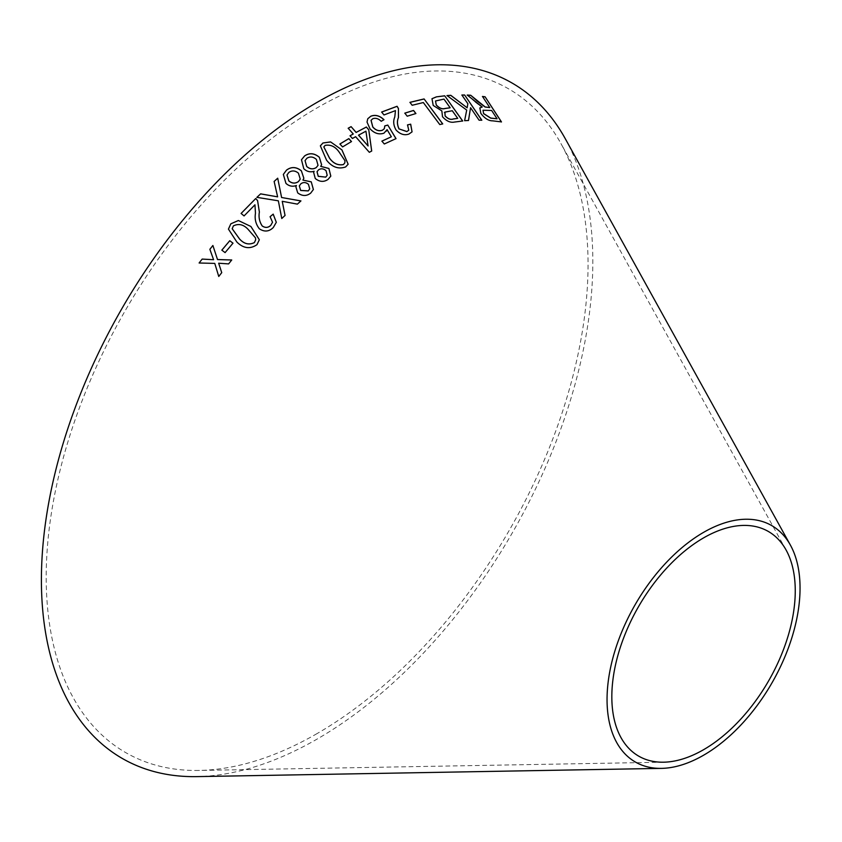 <?xml version="1.0" encoding="UTF-8"?>
<svg xmlns="http://www.w3.org/2000/svg" width="842" height="842" viewBox="0 0 842 842"><rect width="100%" height="100%" fill="white"/><g stroke="black" fill="none" stroke-linecap="round" stroke-linejoin="round"><path stroke-width="0.63" stroke-dasharray="4.21 3.16" d="M317.118 733.55A383.142 221.214 -60 0 1 198.965 770.441A383.142 221.214 -60 0 1 125.542 310.109A383.142 221.214 -60 0 1 560.919 143.519A383.142 221.214 -60 0 1 317.118 733.55M565.224 138.614A389.909 225.119 -60 0 1 317.118 739.076A389.909 225.119 -60 0 1 196.87 776.619M199.144 262.999L214.763 263.399M214.773 263.42L218.762 276.502L221.741 272.682M218.667 263.251L228.614 263.935L231.729 259.967M213.594 259.736L209.858 249.295M339.863 144.045L342.578 146.918M342.547 146.982L351.503 141.551M320.36 145.834L326.517 160.212C332.074 167.242 338.431 169.505 345.609 167L348.135 164.243M323.844 146.897L325.149 145.424C330.569 144.466 335.179 146.624 338.958 151.918L344.978 160.811L344.788 162.938M313.624 172.357L315.255 178.504M315.234 178.557C319.592 182.051 323.865 182.335 328.075 179.42L328.096 179.367M328.075 179.42L330.811 176.115M320.676 166.411L321.612 164.737M301.457 159.801L303.783 168.726M303.762 168.779C306.814 171.673 310.256 172.515 314.098 171.326M317.024 171.715L318.487 169.926C321.002 168.284 323.517 168.568 326.033 170.779L327.18 175.315M305.046 160.58L306.867 158.317C310.035 156.338 313.203 156.717 316.35 159.475L318.023 165.358M295.858 186.85L297.71 192.881M297.7 192.923C302.173 196.302 306.499 196.386 310.666 193.176L310.687 193.123M310.666 193.176L313.392 189.503M302.92 180.146L303.846 178.293M283.333 174.483L285.943 183.388M285.933 183.43C289.059 186.261 292.542 186.956 296.395 185.535M299.331 185.882L300.783 183.882C303.278 182.061 305.825 182.219 308.414 184.366L309.698 188.924M286.985 175.01L288.795 172.505C291.953 170.316 295.153 170.547 298.394 173.21L300.236 179.125M225.077 252.611L221.835 250.148M225.077 252.642L232.981 243.191M228.435 229.15L236.886 242.096C243.454 248.516 250.148 249.39 256.989 244.696L259.336 239.738M232.192 228.74L233.413 225.909C238.728 223.362 243.654 224.561 248.19 229.498L255.484 237.907L255.673 239.833M256.884 197.386L278.344 200.817M278.334 200.87L281.775 218.52M281.765 218.573L285.059 215.457M282.228 201.343L297.373 204.132M297.363 204.185L300.941 200.912M274.113 181.483L276.892 194.218M276.881 194.27L277.618 196.891M241.117 213.458L244.054 215.973L254.937 204.848L255.473 213.289C254.484 219.078 255.779 224.267 259.357 228.835C264.377 232.16 269.008 231.75 273.261 227.593L276.302 222.309M270.103 216.71L272.524 222.256M349.998 135.825L352.377 138.541L355.629 136.699M355.598 136.762L369.333 152.307M369.301 152.37L371.68 151.076M348.156 128.289L353.219 134.057M358.513 135.183L365.881 131.257L368.038 146.034M367.712 118.827L366.996 122.132L369.901 128.763C374.237 133.425 378.911 134.92 383.91 133.246L386.341 131.184M387.057 129.71L391.298 136.846M381.868 141.182L384.299 143.993M384.257 144.056L396.024 138.625M384.752 125.953L384.299 128.721M371.048 120.332L372.838 118.69M372.796 118.764C375.658 117.827 378.447 118.69 381.163 121.353L381.205 121.29M381.163 121.353L383.984 119.69M381.679 112.06L383.941 115.017L395.424 110.681L394.719 117.112C392.993 121.153 393.414 125.469 396.003 130.068C400.108 134.341 404.381 135.699 408.844 134.152L412.022 131.92M407.475 124.974L408.749 130.236M404.77 113.196L407.202 116.207M407.149 116.28L415.916 113.533M446.955 95.62L466.71 110.081M466.647 110.155L464.605 120.701M464.542 120.774L468.51 120.48M470.489 107.776L479.066 120.185M479.003 120.259L481.813 120.185M461.826 95.083L467.847 103.734M467.784 103.808L467.089 107.871M467.163 95.114L475.32 102.103M475.246 102.177L479.761 105.629M479.687 105.703L482.14 107.092M479.772 107.986L480.845 113.396M480.771 113.47C484.645 118.49 488.57 120.974 492.581 120.911L492.654 120.838M492.581 120.911L501.474 121.911M482.424 96.525L489.697 107.671M483.024 110.281L491.581 110.544L497.001 118.848M431.946 98.746L433.177 105.545L441.776 110.955L442.45 116.806C446.407 121.227 450.417 122.995 454.469 122.122L454.522 122.048M454.469 122.122L462.711 121.006M444.429 112.586L452.228 110.818L457.669 118.438M435.503 101.019L443.923 99.177L450.112 107.85M409.991 102.377L412.096 105.345L423.273 102.608L439.724 124.637L442.724 123.9M786.07 549.973L560.919 143.519M663.549 762.199L198.965 770.441"/><path stroke-width="1.26" d="M661.454 768.378L196.87 776.619A389.909 225.119 -60 0 1 122.153 308.151A389.909 225.119 -60 0 1 565.224 138.614L790.385 545.079A136.467 78.79 -60 0 1 703.544 755.242A136.467 78.79 -60 0 1 661.454 768.378A136.467 78.79 -60 0 1 635.31 604.419A136.467 78.79 -60 0 1 790.385 545.079M442.724 123.9L424.084 98.935L409.949 102.335L412.148 105.271L423.326 102.545L439.777 124.563L442.724 123.9M454.522 122.048L462.711 121.006L444.713 95.799L436.388 96.862L431.978 98.714L433.23 105.471L441.839 110.891L442.503 116.743C446.47 121.153 450.47 122.921 454.522 122.048M476.846 100.703L470.699 95.262L467.226 95.041L482.213 107.018L479.845 107.913L480.845 113.396C484.708 118.417 488.644 120.901 492.654 120.838L501.474 121.911L485.108 96.798L482.498 96.451L489.77 107.597L485.16 106.945L470.699 95.262M447.018 95.546L466.71 110.081L464.605 120.701L468.51 120.48L470.552 107.702L479.066 120.185L481.813 120.185L464.647 95.009L461.89 95.009L467.847 103.734L467.152 107.797L450.817 95.325L447.018 95.546M404.823 113.123L407.202 116.207L415.916 113.533L413.538 110.439L404.823 113.123M410.685 124.174L407.517 124.9L408.77 130.205L406.939 131.541L399.087 128.921C397.161 124.816 396.95 121.037 398.466 117.575L398.434 108.513L397.077 106.281L381.647 112.028L383.984 114.954L395.466 110.618L394.772 117.049C393.035 121.08 393.456 125.405 396.045 130.005C400.15 134.267 404.423 135.625 408.886 134.078L412.064 131.857L410.685 124.174L407.475 124.974M387.099 129.647L391.341 136.783L381.9 141.119L384.299 143.993L396.024 138.625L387.783 125.069L384.794 125.89L384.32 128.689L382.51 130.173C379.026 131.394 375.806 130.331 372.817 126.963L371.069 120.29L372.838 118.69C375.7 117.754 378.49 118.617 381.205 121.29L383.984 119.69C379.626 115.586 375.216 114.438 370.775 116.228L367.754 118.764L367.028 122.069L369.943 128.689C374.28 133.362 378.953 134.857 383.952 133.183L387.099 129.647L386.352 131.152M355.629 136.699L369.333 152.307L371.711 151.013L368.743 129.721L366.365 127.005L356.166 132.404L351.103 126.637L348.188 128.226L353.251 133.994L350.04 135.762L352.419 138.477L355.629 136.699M273.197 214.131L270.082 216.689L272.524 222.235L270.777 225.34C268.145 227.803 265.304 228.014 262.23 225.961C259.452 221.793 258.494 217.152 259.378 212.047L257.578 200.617L255.757 198.491L241.096 213.447L244.064 215.931L254.947 204.806L255.473 213.247C254.495 219.036 255.789 224.225 259.357 228.792C264.388 232.118 269.019 231.708 273.271 227.55L276.313 222.299L273.197 214.131L270.072 216.731M260.631 193.849L256.894 197.344L278.344 200.817L281.775 218.52L285.059 215.457L282.238 201.301L297.373 204.132L300.941 200.912L281.607 197.502L277.713 178.199L274.134 181.44L277.628 196.849L260.631 193.849L256.884 197.386M250.905 226.487L238.37 220.52L230.834 223.814L228.435 229.108L236.886 242.064C243.454 248.485 250.148 249.348 256.989 244.654L259.336 239.738L250.905 226.487L238.37 220.52M221.835 250.148L225.077 252.611L233.002 243.17L229.761 240.717L221.835 250.148M297.71 192.881C302.194 196.249 306.509 196.333 310.687 193.123L313.392 189.503L311.245 181.84L302.931 180.093L303.857 178.262L301.362 170.789C296.268 166.737 291.3 166.527 286.469 170.158L283.344 174.431L285.943 183.388C289.08 186.208 292.563 186.913 296.416 185.482L295.879 186.798L297.71 192.881M315.255 178.504C319.613 181.998 323.886 182.282 328.096 179.367L330.811 176.115L328.896 168.463L320.707 166.358L321.612 164.737L319.339 157.265C314.361 153.086 309.456 152.634 304.604 155.917L301.478 159.748L303.783 168.726C306.835 171.621 310.277 172.463 314.119 171.263L313.624 172.357L315.255 178.504M341.947 149.929L330.59 141.909L322.928 143.003L320.36 145.834L326.538 160.148C332.095 167.179 338.463 169.442 345.641 166.937L348.156 164.211L341.947 149.929L330.59 141.909M339.894 143.982L342.578 146.918L351.503 141.551L348.83 138.614L339.894 143.982M199.112 262.999L214.763 263.399L218.762 276.471L221.73 272.661L218.657 263.22L228.614 263.904L231.729 259.967L217.51 259.536L212.889 245.485L209.858 249.295L213.594 259.704L202.175 259.073L199.112 262.999L202.175 259.073M703.544 749.717A129.7 74.885 -60 0 1 663.549 762.199A129.7 74.885 -60 0 1 638.689 606.366A129.7 74.885 -60 0 1 786.07 549.973A129.7 74.885 -60 0 1 703.544 749.717M221.741 272.682L218.657 263.22M231.729 259.999L217.52 259.568L212.889 245.485L209.869 249.327M202.175 259.104L213.594 259.704M351.472 141.614L348.798 138.677L339.863 144.045M348.135 164.243L341.915 149.981M330.569 141.961L322.928 143.003M322.907 143.056L320.349 145.866M344.778 162.969L343.389 164.59C337.937 165.632 333.316 163.495 329.517 158.18L323.833 146.929L325.17 145.371C330.601 144.403 335.2 146.561 338.989 151.855L344.999 160.748L344.81 162.906L343.41 164.537C337.958 165.569 333.337 163.432 329.538 158.128L323.833 146.929M314.119 171.263L313.613 172.389M330.79 176.178L328.896 168.463M328.875 168.516L320.707 166.358M321.602 164.769L319.339 157.265M319.318 157.317C314.34 153.139 309.424 152.697 304.583 155.97L304.604 155.917M304.583 155.97L301.468 159.78M325.728 177.125L318.244 176.273L317.034 171.684L318.508 169.874C321.023 168.232 323.538 168.516 326.054 170.715L327.191 175.283L325.728 177.125L318.223 176.325L317.024 171.715M316.266 167.558C313.056 169.589 309.867 169.231 306.698 166.505L305.036 160.612L306.888 158.264C310.067 156.275 313.224 156.665 316.382 159.422L318.034 165.337L316.287 167.505C313.077 169.537 309.888 169.179 306.72 166.453L305.036 160.612M318.013 165.39L316.287 167.505M327.159 175.346L325.749 177.073M296.416 185.482L295.868 186.819M313.371 189.576L311.245 181.84M311.224 181.893L302.931 180.093M303.846 178.293L301.362 170.789M301.341 170.842C296.247 166.79 291.279 166.579 286.448 170.21L286.469 170.158M286.448 170.21L283.333 174.462M309.709 188.892L308.246 190.924L300.668 190.481L299.32 185.903L300.805 183.83C303.299 182.009 305.846 182.167 308.435 184.314L309.709 188.892L308.267 190.871L300.678 190.429L299.32 185.903M300.247 179.093L298.489 181.556C295.3 183.798 292.079 183.598 288.827 180.946L286.985 175.041L288.817 172.452C291.974 170.263 295.174 170.494 298.415 173.157L300.247 179.093L298.51 181.504C295.321 183.745 292.1 183.545 288.848 180.893L286.996 174.989M233.002 243.201L229.761 240.749L221.846 250.179M259.336 239.76L250.905 226.53M238.37 220.562L230.834 223.814M230.824 223.846L228.435 229.129M255.673 239.854L254.4 242.58C249.095 245.19 244.159 244.022 239.602 239.065L232.181 228.761L233.413 225.867C238.728 223.319 243.654 224.519 248.201 229.466L255.484 237.865L255.673 239.823L254.41 242.549C249.095 245.159 244.159 243.98 239.602 239.023L232.192 228.719M277.628 196.849L260.62 193.892M285.049 215.51L282.238 201.301M300.92 200.954L281.607 197.502M281.596 197.544L277.713 178.199M277.702 178.241L274.113 181.483M276.302 222.309L273.187 214.184M272.513 222.288L270.777 225.34M270.766 225.382C268.145 227.845 265.293 228.056 262.23 226.003L262.23 225.961M262.23 226.003C259.441 221.835 258.483 217.194 259.368 212.089L257.578 200.617M257.568 200.67L255.757 198.491M255.747 198.533L241.086 213.479M371.68 151.076L368.743 129.721M368.701 129.784L366.365 127.005M366.323 127.068L356.166 132.404M356.134 132.468L351.103 126.637M351.061 126.71L348.156 128.289M349.998 135.825L353.251 133.994M368.08 145.971L358.513 135.183L365.923 131.194L368.08 145.971L358.545 135.12M381.868 141.182L391.341 136.783M395.982 138.688L387.783 125.069M387.741 125.132L384.752 125.953M384.299 128.721L382.51 130.173M382.468 130.247C378.995 131.468 375.764 130.394 372.785 127.037L372.817 126.963M372.785 127.037L371.048 120.332M383.931 119.764C379.574 115.659 375.174 114.501 370.733 116.301L370.775 116.228M370.733 116.301L367.733 118.796M412.043 131.889L410.633 124.248M408.749 130.236L406.939 131.541M406.886 131.615L399.087 128.921M399.045 128.994C397.119 124.879 396.908 121.101 398.424 117.648L398.434 108.513M398.382 108.576L397.077 106.281M397.024 106.355L381.605 112.091M415.874 113.596L413.496 110.513L404.77 113.196M467.152 107.797L450.765 95.399L446.955 95.62M468.457 120.553L470.552 107.702M481.75 120.259L464.647 95.009M464.584 95.072L461.826 95.083M489.77 107.597L485.087 107.018L476.772 100.777M470.636 95.335L467.163 95.114M479.814 107.955L482.213 107.018M501.411 121.985L485.108 96.798M485.034 96.872L482.424 96.525M483.613 113.67L483.055 110.249L491.644 110.47L497.075 118.785L490.665 118.133L483.613 113.67L483.024 110.281M497.075 118.785L490.728 118.059L483.676 113.596M462.658 121.08L444.713 95.799M444.66 95.862L436.388 96.862M436.335 96.935L431.946 98.746M445.102 115.943L444.955 112.07L452.291 110.744L457.722 118.364L453.291 119.006C450.638 119.996 447.912 118.975 445.102 115.943L444.902 112.144M444.955 112.07L444.429 112.586M436.272 105.039L435.524 100.987L443.976 99.103L450.165 107.776L445.039 108.523C442.155 109.418 439.229 108.26 436.272 105.039L435.503 101.019M450.165 107.776L445.102 108.45C442.208 109.344 439.292 108.186 436.324 104.966M457.722 118.364L453.343 118.933C450.702 119.922 447.965 118.901 445.155 115.87M442.671 123.974L424.084 98.935M424.031 99.009L409.896 102.398"/></g></svg>
